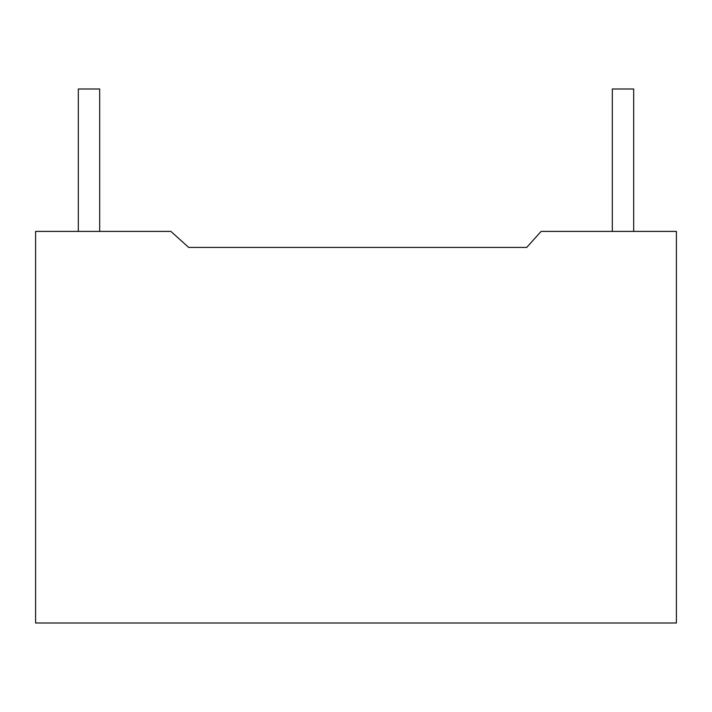 <?xml version="1.0" encoding="UTF-8"?>
<svg xmlns="http://www.w3.org/2000/svg" width="712" height="712" viewBox="0 0 712 712"><rect width="100%" height="100%" fill="white"/><g stroke="black" fill="none" stroke-linecap="round" stroke-linejoin="round"><path stroke-width="1.07" d="M526.702 247.42L188.68 247.42L526.702 247.42L541.12 231.4L676.4 231.4L676.4 623L35.6 623L35.6 231.4L170.88 231.4L188.68 247.42M612.32 231.4L612.32 89L633.68 89L633.68 231.4M78.32 231.4L78.32 89L99.68 89L99.68 231.4"/></g></svg>
